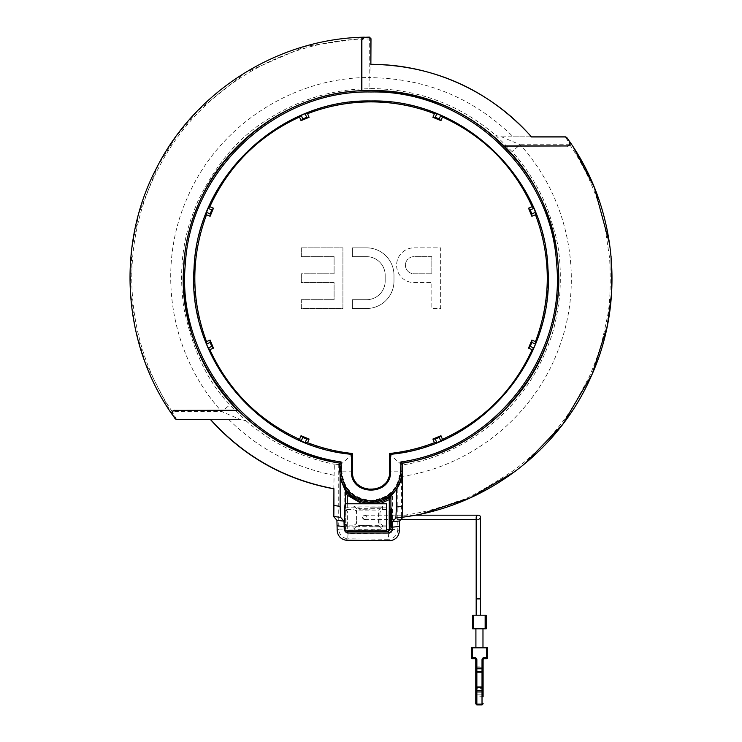 <?xml version="1.0" encoding="UTF-8"?>
<svg xmlns="http://www.w3.org/2000/svg" width="742" height="742" viewBox="0 0 742 742"><rect width="100%" height="100%" fill="white"/><g stroke="black" fill="none" stroke-linecap="round" stroke-linejoin="round"><path stroke-width="0.56" stroke-dasharray="3.71 2.78" d="M393.983 281.07A27.445 27.445 0 0 1 366.548 308.514L352.404 308.514L352.404 299.703L366.548 299.703A18.633 18.633 0 0 0 385.181 281.07L385.181 275.291A18.633 18.633 0 0 0 366.548 256.649L352.404 256.649L352.404 247.847L366.548 247.847A27.445 27.445 0 0 1 393.983 275.291L393.983 281.07A27.445 27.445 0 0 1 366.548 308.514L352.404 308.514L352.404 299.703L366.548 299.703A18.633 18.633 0 0 0 385.181 281.07L385.181 275.291A18.633 18.633 0 0 0 366.548 256.649L352.404 256.649L352.404 247.847L366.548 247.847A27.445 27.445 0 0 1 393.983 275.291L393.983 281.07M413.98 247.847L440.665 247.847L440.665 308.514L431.853 308.514L431.853 282.581L413.98 282.581A17.372 17.372 0 0 1 396.608 265.209A17.372 17.372 0 0 1 413.98 247.847L440.665 247.847L440.665 308.514L431.853 308.514L431.853 282.581L413.98 282.581A17.372 17.372 0 0 1 396.608 265.209A17.372 17.372 0 0 1 413.98 247.847M301.326 247.847L342.915 247.847L342.915 308.514L301.326 308.514L301.326 299.703L334.104 299.703L334.104 282.581L301.326 282.581L301.326 273.779L334.104 273.779L334.104 256.649L301.326 256.649L301.326 247.847L342.915 247.847L342.915 308.514L301.326 308.514L301.326 299.703L334.104 299.703L334.104 282.581L301.326 282.581L301.326 273.779L334.104 273.779L334.104 256.649L301.326 256.649L301.326 247.847M353.971 525.141C355.872 524.446 356.754 522.989 356.596 520.754L356.596 513.965C356.754 511.739 355.882 510.273 353.971 509.578L353.971 506.1L382.584 506.1L378.606 510.079L378.606 525.308L382.584 529.287L353.971 529.287L353.971 525.141L347.265 525.141L345.633 526.978L345.494 529.065C345.818 531.328 345.596 531.55 344.835 529.723M345.132 503.772L345.633 507.741L347.265 509.578L353.971 509.578M382.584 506.1L382.584 509.578C380.674 510.273 379.802 511.73 379.96 513.965L379.96 520.754C379.793 522.98 380.674 524.446 382.584 525.141L382.584 529.287M353.971 506.1L357.95 510.079L378.606 510.079M362.059 503.772L379.941 503.772M390.913 509.179L390.913 526.421M391.322 509.893L391.312 510.793C391.433 507.027 391.59 506.387 391.804 508.864M391.396 527.302L391.312 524.325L391.303 524.835L390.505 524.511L391.303 524.835L391.322 525.707M402.758 517.434L421.521 513.909M515.319 471.291L524.687 463.917M611.065 256.101L609.701 244.443M573.297 147.046L569.819 141.833M571.108 143.725L569.837 144.718L565.469 136.843L566.869 137.622M370.991 38.732L369.145 37.304L305.899 46.254L245.797 72.373L197.687 110.846L176.327 136.25L157.925 165.726L138.884 213.566L131.872 248.589L130.369 290.901L135.563 329.531L145.33 362.727L170.901 412.496L175.195 418.831M346.551 530.947L345.633 528.925L347.265 528.925L348.35 530.011L386.489 530.011M382.584 509.578L386.489 509.578L386.489 525.141L382.584 525.141M390.691 525.234C390.042 526.217 389.977 525.976 390.505 524.511L390.505 511.09L391.303 510.774L390.505 511.09C389.977 509.624 390.042 509.383 390.691 510.375M170.901 412.496L172.255 411.643L176.522 419.518L240.631 419.518L246.047 420.835L229.937 404.761C208.075 382.649 192.725 350.428 183.877 308.106C175.474 249.229 192.994 213.909 197.548 201.926C215.375 164.9 238.395 137.622 266.619 120.093C298.757 99.502 332.898 89.059 369.043 88.762L369.173 77.511C292.06 77.4 217.981 126.186 187.652 197.057C155.792 267.213 169.797 354.862 221.839 411.643L240.38 419.518L210.431 419.518M333.798 488.82L334.364 464.242L340.597 464.585L340.597 471.151L344.167 485.435C350.196 495.647 359.137 501.017 370.991 501.546C379.283 501.425 386.406 498.485 392.379 492.744L397.814 485.546C399.113 483.96 400.346 481.057 401.524 476.828L401.45 515.634C410.734 514.252 421.725 512.49 431.325 509.865L445.923 505.543L460.216 500.331C465.624 499.904 483.292 490.045 513.232 470.743C529.64 458.621 544.266 444.634 557.103 428.783C564.495 419.369 567.342 415.65 574.707 403.982L589.009 377.14C590.382 374.923 599.035 352.58 599.805 348.712C600.491 348.1 602.856 338.241 606.91 319.134C609.998 306.149 610.916 285.93 609.646 258.494L605.212 228.378C602.3 215.653 599.555 205.877 596.995 199.041C594.871 192.364 588.239 176.67 585.188 170.975C580.346 161.552 575.236 152.806 569.837 144.718L569.81 144.662M228.777 419.518C258.179 448.632 293.192 467.191 333.798 475.205M513.214 136.843L531.55 136.843L513.214 136.843C473.665 98.232 426.26 78.504 370.991 77.678L370.787 38.936L369.164 38.992C282.785 38.807 198.93 89.819 159.372 166.542C118.312 242.476 123.46 340.42 172.255 411.643L221.839 411.643L229.937 404.761M370.991 64.276L370.991 77.678M401.533 517.322L401.45 515.634M369.349 37.1L369.173 77.511L370.805 77.456M353.971 529.287L357.95 525.308L357.95 510.079M348.35 531.634L348.35 530.011M390.311 540.714L388.706 539.276C394.28 538.395 397.313 535.149 397.814 529.519L392.379 529.519L392.379 492.744M346.022 540.232L347.636 538.831L388.706 539.276L388.335 533.86C390.811 533.47 392.166 532.023 392.379 529.519M344.167 485.435L344.167 529.092L338.742 529.092C339.205 534.62 342.173 537.867 347.636 538.831L348.119 533.424L388.335 533.86M175.233 418.831L176.559 419.518L240.631 419.518M370.898 88.548L370.991 88.548C418.312 89.086 459.966 104.743 495.934 135.526L512.054 151.591C522.275 162.767 531.476 176.151 539.657 191.751C544.025 200.563 547.281 208.094 549.432 214.364L555.48 234.871C559.793 251.427 561.23 271.275 559.774 294.435C557.39 315.044 553.912 330.951 549.34 342.127C544.109 357.078 534.75 375.155 525.651 387.602C516.617 400.597 505.117 412.942 491.148 424.637C463.407 446.61 433.68 460.086 401.951 465.058L389.281 453.993C480.157 446.703 554.404 359.898 547.522 269.021C544.99 177.978 462.127 99.224 370.991 101.413C279.864 99.224 197.001 177.978 194.469 269.021C187.578 359.898 261.824 446.703 352.7 453.993L340.597 464.585M369.043 88.762L370.75 88.697M401.524 476.828L401.58 476.512C472.96 466.171 536.067 413.98 559.681 345.893C584.557 278.278 568.762 197.901 520.142 144.718L501.611 136.843L495.934 135.526M531.55 136.843L501.351 136.843M340.597 471.151L341.83 471.151C343.555 488.867 353.285 498.587 370.991 500.321C388.706 498.587 398.426 488.867 400.161 471.151L402.034 471.151L401.58 476.512M378.606 525.308L357.95 525.308M569.782 144.718L520.142 144.718L512.054 151.591M402.034 471.151L401.951 465.058M346.041 511.275L346.087 524.325L347.145 524.325L347.145 511.275L346.301 509.884L346.041 511.275L345.243 511.275L345.364 526.876L345.364 507.843L359.304 507.843L359.304 509.207L370.175 509.207L370.175 507.843L370.175 509.207L359.304 509.207L359.304 507.843L344.928 507.843L347.367 511.275L347.367 524.325L345.197 526.876L359.304 526.876L359.304 525.512L359.304 526.876L345.364 526.876L346.468 525.781L346.087 524.325L345.234 525.113L345.243 524.325L346.041 524.325L345.243 524.325L345.243 511.275L346.041 511.275L346.041 524.325M359.304 525.512L370.175 525.512L370.175 526.876L370.175 525.512L359.304 525.512M386.489 526.876L370.175 526.876L386.489 526.876L386.489 507.843L386.489 526.876M386.489 507.843L370.175 507.843L386.489 507.843M386.489 525.141L386.489 530.947M386.489 503.772L386.489 509.578M345.234 525.113L345.197 526.876M362.569 517.359C367.29 524.724 367.299 509.995 362.569 517.359A2.17 2.17 0 0 0 364.739 519.53A2.17 2.17 0 0 0 366.919 517.359A2.17 2.17 0 0 0 364.739 515.189A2.17 2.17 0 0 0 362.569 517.359A2.17 2.17 0 0 0 364.739 519.53A2.17 2.17 0 0 0 366.919 517.359A2.17 2.17 0 0 0 364.739 515.189A2.17 2.17 0 0 0 362.569 517.359M480.528 517.359A2.17 2.17 0 0 0 477.264 515.477A2.17 2.17 0 0 0 477.264 519.242A2.17 2.17 0 0 0 480.528 517.359L478.349 519.53A2.17 2.17 0 0 0 480.528 517.359A2.17 2.17 0 0 1 478.349 519.53A2.17 2.17 0 0 1 476.178 517.359A2.17 2.17 0 0 0 478.349 519.53L476.178 519.53M480.528 615.211L476.178 615.211L480.528 615.211M473.73 615.211L486.233 615.211L486.233 628.799L472.645 628.799L472.645 615.211L473.73 615.211L473.73 628.799M482.977 647.822L475.91 647.822L482.977 647.822M482.133 686.971L476.856 686.962L475.77 688.047L475.77 696.747L483.107 696.747L483.107 668.755L475.77 668.755L475.77 659.777A1.085 1.085 0 0 0 474.685 658.692L472.376 658.692A1.085 1.085 0 0 1 471.291 657.607L471.291 647.822L487.596 647.822L487.596 657.607A1.085 1.085 0 0 1 486.511 658.692L484.201 658.692A1.085 1.085 0 0 0 483.107 659.777L483.107 670.657A1.085 0.77 0 0 1 482.022 671.427L476.856 671.427L476.856 672.187L475.77 672.187L475.77 670.657A1.085 0.77 180 0 0 476.856 671.427L476.856 668.802A1.085 0.77 0 0 1 475.77 668.032L475.77 670.657M482.977 628.799L475.91 628.799L482.977 628.799M483.107 670.657L483.107 672.187L482.022 672.187L482.022 688.307L483.107 692.165L482.022 686.962L483.107 688.047L482.022 686.962L483.107 688.047L482.022 686.962L476.744 686.971M475.77 696.747L475.77 672.187L475.77 692.165L476.856 688.307L482.022 688.307L476.856 688.307L476.856 687.222L482.022 687.222L482.022 688.307L482.022 686.962L476.856 686.962L476.856 687.509L482.022 687.509L482.022 690.542L483.107 690.542L483.107 688.047L482.022 687.222L476.856 687.222L475.77 688.047L475.77 690.542L476.856 690.542L476.856 704.121A1.085 0.566 0 0 1 475.77 703.555M483.107 691.396A1.085 0.566 180 0 1 482.022 691.961L482.022 690.542L476.856 690.542L476.856 687.509L475.77 688.047L476.856 686.962L475.77 688.047L475.77 692.165L476.707 686.971M476.856 686.962L476.856 672.187L482.022 672.187L482.022 668.802A1.085 0.77 180 0 0 483.107 668.032L483.107 666.845L483.107 668.755L475.77 668.755L475.77 694.846L483.107 694.846L475.77 694.846M347.367 511.275L345.234 510.496L345.123 508.168L346.468 509.828M345.113 507.843L345.234 510.496M431.853 256.649L431.853 273.779L413.98 273.779A8.561 8.561 0 0 1 405.42 265.209A8.561 8.561 0 0 1 413.98 256.649L431.853 256.649L431.853 273.779L413.98 273.779A8.561 8.561 0 0 1 405.42 265.209A8.561 8.561 0 0 1 413.98 256.649L431.853 256.649M352.7 453.993L352.7 471.151C351.522 494.738 390.468 494.738 389.281 471.151L389.281 453.993M345.494 529.065L345.633 526.978M345.633 507.741L345.633 503.772M347.265 503.772L347.265 509.578M379.96 520.754L379.96 526.653L356.596 526.653L356.596 520.754M356.596 513.965L356.596 508.734L379.96 508.734L379.96 513.965M390.515 524.325L391.303 524.325L391.312 511.275L390.515 511.275L391.303 511.275L391.312 524.325L390.496 524.325L390.496 511.275C388.808 511.275 388.808 511.275 390.496 511.275L390.515 511.275M389.29 510.821L389.29 524.789M347.265 525.141L347.265 528.925M338.742 464.307L338.742 529.092L337.183 530.511M399.363 530.966L397.814 529.519L397.814 485.546M390.496 524.325C388.808 524.325 388.808 524.325 390.496 524.325L390.505 524.511M246.047 420.835C271.674 443.067 301.113 457.536 334.364 464.242M352.7 471.151L341.83 471.151L341.83 463.527C247.698 450.913 174.37 358.043 183.933 263.549C189.173 168.731 276.043 88.381 370.991 90.543C467.729 88.215 555.693 171.819 558.374 268.456C565.228 361.4 492.558 451.034 400.161 463.527L400.161 471.151L389.281 471.151M344.167 529.092C344.371 531.55 345.689 532.997 348.119 533.424M391.924 517.359L391.924 519.53L391.924 517.359M476.178 598.896L480.528 598.896M475.77 691.396A1.085 0.566 0 0 0 476.856 691.961L482.022 691.961L482.022 704.121A1.085 0.566 180 0 0 483.107 703.555M476.856 704.9L476.856 704.121L482.022 704.121L482.022 704.9M475.77 659.777L476.856 659.777L476.856 668.802L482.022 668.802L482.022 668.032L483.107 668.032M483.107 659.777L482.022 659.777L482.022 668.032L475.77 668.032M482.022 659.777A2.17 2.17 0 0 1 484.201 657.607L484.201 658.692M486.511 658.692L486.511 657.607L484.201 657.607M486.511 647.822L486.511 657.607L487.596 657.607M474.685 658.692L474.685 657.607L472.376 657.607L472.376 658.692M476.856 659.777A2.17 2.17 0 0 0 474.685 657.607M472.376 647.822L472.376 657.607L471.291 657.607M485.147 615.211L485.147 628.799M364.739 519.53L400.903 519.53M364.739 515.189L415.14 515.189M475.77 666.845L483.107 666.845M346.468 525.781L347.367 524.325"/><path stroke-width="1.11" d="M400.893 461.941C494.051 448.947 566.267 356.735 556.565 263.178C551.12 169.278 465.03 89.865 370.991 91.999C276.961 89.865 190.87 169.278 185.417 263.178C175.724 356.735 247.93 448.947 341.097 461.941L341.097 471.151C342.878 489.303 352.849 499.264 370.991 501.054C389.142 499.273 399.103 489.303 400.893 471.151L400.893 461.941L402.387 463.212C470.187 452.416 529.324 401.172 549.664 335.607C571.34 270.468 553.124 194.358 504.31 146.081L504.013 145.961C467.033 109.844 422.69 91.396 370.991 90.626L361.753 90.728C289.334 93.455 221.487 142.39 196.046 210.246C169.018 277.489 186.066 359.388 237.672 410.27L174.648 410.391C172.348 410.994 171.606 412.413 172.404 414.648L175.26 418.711L176.577 419.388L210.487 419.388C243.821 456.386 284.965 479.499 333.919 488.718L333.919 505.469L340.133 506.396L340.671 517.424L343.991 521.162L344.26 530.298L344.835 529.723L344.548 509.615L345.132 503.772L386.489 503.772L386.489 530.947L345.596 530.947L344.835 529.723M340.133 506.396L340.133 476.197L340.866 479.991L347.265 495.248L362.059 503.772M435.304 117.338L436.825 113.674L434.422 113.684L432.92 117.31L435.304 117.338L439.245 118.97L440.767 115.307L442.455 117.013C483.469 135.805 513.371 165.707 532.153 206.712L533.86 208.409L535.492 212.351L535.483 214.753C551.204 257.038 551.204 299.323 535.483 341.608L535.492 344.01L533.86 347.952L532.153 349.64C513.371 390.654 483.469 420.556 442.455 439.338L440.767 441.045L436.825 442.677L434.422 442.668C419.972 448.233 405.049 451.832 389.652 453.483L390.561 454.308C481.373 446.387 555.127 359.249 547.93 268.381C545.045 177.273 462.118 98.807 370.991 100.968C279.873 98.807 196.936 177.273 194.052 268.381C186.854 359.249 260.618 446.387 351.42 454.308L352.339 453.483L352.339 471.151C351.207 495.211 390.784 495.22 389.652 471.151L389.652 453.483M436.825 113.674L440.767 115.307M307.568 113.684L309.071 117.31L301.029 120.64L299.527 117.013L301.224 115.307L305.166 113.674L307.568 113.684C327.992 105.856 349.13 101.923 370.991 101.886C392.861 101.914 414.008 105.856 434.422 113.684M299.527 117.013C258.624 135.897 228.721 165.8 209.828 206.712L213.455 208.214L210.125 216.256L206.499 214.753L206.489 212.351L208.122 208.409L209.828 206.712M206.499 214.753C190.926 257.029 190.926 299.314 206.499 341.608L210.125 340.105L213.455 348.137L209.828 349.64L208.122 347.952L206.489 344.01L206.499 341.608M209.828 349.64C228.712 390.552 258.615 420.445 299.527 439.338L301.029 435.721L309.071 439.041L307.568 442.668L305.166 442.677L301.224 441.045L299.527 439.338M307.568 442.668C322.019 448.233 336.942 451.841 352.339 453.483M432.92 117.31L440.952 120.64L439.245 118.97M434.422 442.668L432.92 439.041L440.952 435.721L442.455 439.338M532.153 349.64L528.536 348.137L531.856 340.105L535.483 341.608M535.483 214.753L531.856 216.256L528.536 208.214L532.153 206.712M442.455 117.013L440.952 120.64M436.825 442.677L435.304 439.014L432.92 439.041M440.767 441.045L439.245 437.381L435.304 439.014M440.952 435.721L439.245 437.381M533.86 347.952L530.196 346.431L528.536 348.137M535.492 344.01L531.828 342.489L530.196 346.431M531.856 340.105L531.828 342.489M535.492 212.351L531.828 213.863L531.856 216.256M533.86 208.409L530.196 209.921L531.828 213.863M528.536 208.214L530.196 209.921M390.561 454.308L390.561 471.151C391.748 496.389 350.233 496.398 351.42 471.151L351.42 454.308M309.071 439.041L306.678 439.014L305.166 442.677M301.029 435.721L302.736 437.381L306.678 439.014M301.224 441.045L302.736 437.381M213.455 348.137L211.785 346.431L208.122 347.952M210.125 340.105L210.153 342.489L211.785 346.431M206.489 344.01L210.153 342.489M210.125 216.256L210.153 213.863L206.489 212.351M213.455 208.214L211.785 209.921L210.153 213.863M208.122 208.409L211.785 209.921M301.029 120.64L302.736 118.97L301.224 115.307M309.071 117.31L306.678 117.338L302.736 118.97M305.166 113.674L306.678 117.338M341.097 461.941L339.743 463.091L339.743 471.151C341.57 490.1 351.986 500.516 370.991 502.408C390.004 500.516 400.42 490.1 402.247 471.151L402.247 463.091C495.582 449.466 567.63 356.902 557.919 263.076C552.438 168.49 465.716 88.493 370.991 90.645C276.274 88.493 189.553 168.49 184.072 263.076C174.351 356.902 246.4 449.466 339.743 463.091L340.133 476.197M339.743 463.091L339.725 463.11C300.315 456.135 266.397 438.568 237.969 410.391M379.941 503.772L389.29 499.598L390.923 496.435L396.413 489.358C400.263 483.905 402.21 477.829 402.266 471.151L402.387 463.212M345.633 503.772L345.633 490.981C352.19 498.986 360.64 503.113 370.991 503.345C378.411 503.271 385.052 500.971 390.923 496.435L390.913 509.179M504.013 145.961L567.342 145.961C569.633 145.367 570.385 143.948 569.578 141.703L566.73 137.65L565.404 136.964L531.495 136.964C491.64 91.22 431.547 64.062 370.87 64.396L370.87 38.853L369.228 37.221L364.517 37.304L361.873 40.022L361.873 90.849M504.31 146.081L567.342 145.961M402.387 463.351L402.785 517.155C484.424 506.971 558.42 451.628 591.253 376.194C625.311 301.317 616.899 209.3 569.819 141.833C570.626 144.059 569.875 145.478 567.574 146.081M237.672 410.27L174.648 410.391M361.753 90.728L361.753 39.901L364.396 37.183C277.842 38.742 194.747 91.247 156.172 168.749C116.16 245.509 122.532 343.592 172.172 414.528C171.365 412.292 172.116 410.882 174.407 410.27M402.266 463.37L402.785 463.277M396.413 489.358L396.413 507.064L402.665 506.285L402.665 463.296M390.913 526.421L390.913 528.925L392.286 530.298L392.555 521.7L395.876 518.046L396.413 507.064M391.405 508.279L391.804 508.864L390.691 510.375L391.071 511.275L391.859 511.275L391.859 524.325L391.071 524.325L390.691 525.234C390.042 526.217 389.977 525.976 390.505 524.511M391.859 524.325L391.396 527.302M172.404 414.648L175.195 418.831L176.522 419.518L210.487 419.388M333.919 505.469L333.826 516.451L340.671 517.424M333.919 488.718L333.826 516.451M210.431 419.518C243.701 456.59 284.826 479.694 333.798 488.82M569.578 141.703L566.795 137.52L565.469 136.843L531.495 136.964M370.87 64.396L370.991 38.732L369.349 37.1L364.517 37.304M565.404 136.964L531.55 136.843C488.44 89.634 434.914 65.444 370.991 64.276M421.521 513.909L470.15 497.928L515.319 471.291M524.687 463.917L562.826 424.201L592.162 374.135L607.308 325.877L611.631 292.886L611.065 256.101M609.701 244.443L594.259 187.225L573.297 147.046M566.73 137.65L569.819 141.833L566.795 137.52L565.469 136.843L531.55 136.843M402.665 506.285L402.785 517.155M386.489 530.011L390.913 528.925L388.205 531.634L389.569 533.006L346.978 533.006L344.26 530.298M392.286 530.298L389.569 533.006M333.798 516.655L336.914 520.272L337.183 530.511C337.74 535.919 340.68 539.165 346.022 540.232L390.311 540.714C395.764 539.731 398.779 536.475 399.363 530.966L399.632 520.967L402.785 517.434M346.978 533.006L348.35 531.634L346.551 530.947M390.515 511.275L390.505 511.09C389.977 509.624 390.042 509.383 390.691 510.375L391.071 524.325L390.496 524.325C388.808 524.325 388.808 524.325 390.496 524.325L391.804 526.737M388.205 530.011L388.205 531.634L348.35 531.634L348.35 530.947M473.73 615.211L472.645 615.211L472.645 628.799L473.73 628.799L473.73 615.211L486.233 615.211L486.233 628.799L473.73 628.799M484.201 657.607L487.596 657.607A1.085 1.085 0 0 1 486.511 658.692L486.511 647.822L487.596 647.822L487.596 657.607A1.085 1.085 0 0 1 486.511 658.692L484.201 658.692A1.085 1.085 0 0 0 483.107 659.777L483.107 668.032A1.085 0.77 180 0 1 482.022 668.802L482.022 659.777A2.17 2.17 0 0 1 484.201 657.607L484.201 658.692M472.376 647.822L471.291 647.822L471.291 657.607A1.085 1.085 0 0 0 472.376 658.692L474.685 658.692L474.685 657.607L471.291 657.607A1.085 1.085 0 0 0 472.376 658.692L472.376 647.822L486.511 647.822M482.977 647.822L482.977 628.799M480.528 517.359A2.17 2.17 0 0 0 478.349 515.189A2.17 2.17 0 0 0 476.178 517.359A2.17 2.17 0 0 1 478.349 515.189A2.17 2.17 0 0 1 480.528 517.359L480.528 598.896L476.178 598.896L476.178 615.211M483.107 696.747L483.107 688.047L482.022 686.962L476.856 686.962L475.77 688.047L476.856 686.962L476.856 659.777L475.77 659.777A1.085 1.085 0 0 0 474.685 658.692M475.77 670.657L475.77 672.187L482.022 672.187L482.022 671.427L476.856 671.427A1.085 0.77 180 0 1 475.77 670.657L475.77 668.032A1.085 0.77 0 0 0 476.856 668.802L482.022 668.802L482.022 671.427A1.085 0.77 0 0 0 483.107 670.657L483.107 672.187L482.022 672.187L482.022 687.509L483.107 688.047L482.133 686.971M476.744 686.971L475.77 688.047L475.77 692.165L475.77 659.777M475.77 694.846L475.77 703.815L475.77 690.542L476.856 690.542L476.856 687.509L482.022 687.509L482.022 690.542L483.107 690.542L483.107 668.032L475.77 668.032M483.107 670.657L483.107 668.032M347.265 495.248L347.265 503.772M389.652 471.151L390.561 471.151M352.339 471.151L351.42 471.151M339.725 471.151L341.097 471.151M400.893 471.151L402.266 471.151M391.804 508.864L391.859 511.275M395.876 518.046L402.758 517.23M389.29 499.598L389.29 510.821M389.29 524.789L389.29 528.925M344.26 526.653L337.183 525.781M399.363 526.468L392.286 527.172M343.991 521.162L336.914 520.272M392.555 521.7L399.632 520.967M389.272 511.275L391.424 508.187L391.312 510.793M390.496 511.275C388.808 511.275 388.808 511.275 390.496 511.275L390.496 524.325M483.107 703.815L482.022 704.9L482.022 691.961A1.085 0.566 0 0 0 483.107 691.396M482.022 704.9L476.856 704.9L476.856 691.961L482.022 691.961L482.022 690.542L476.856 690.542L476.856 691.961A1.085 0.566 180 0 1 475.77 691.396M475.77 703.555A1.085 0.566 180 0 0 476.856 704.121L482.022 704.121A1.085 0.566 0 0 0 483.107 703.555M482.022 659.777L483.107 659.777M476.856 659.777A2.17 2.17 0 0 0 474.685 657.607M485.147 628.799L485.147 615.211M389.216 511.275L389.216 524.325L391.424 527.423L391.312 524.807M400.903 519.53L476.178 519.53M415.14 515.189L478.349 515.189M480.528 598.896L480.528 615.211M475.91 647.822L475.91 628.799M476.178 598.896L476.178 517.359M476.856 704.9L475.77 703.815"/></g></svg>
